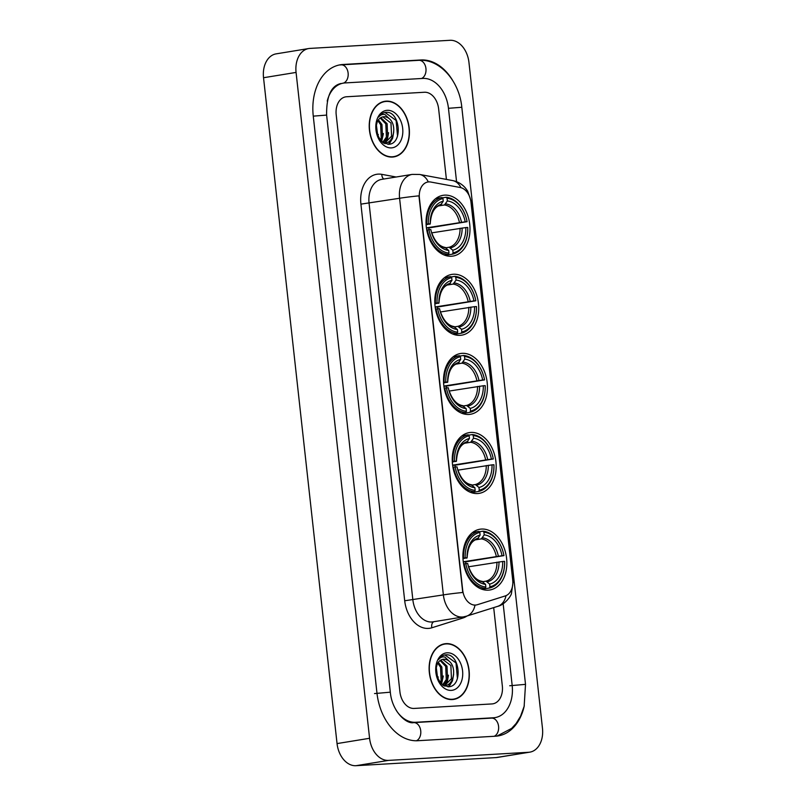 <?xml version="1.0" encoding="UTF-8"?>
<svg xmlns="http://www.w3.org/2000/svg" width="806" height="806" viewBox="0 0 806 806"><rect width="100%" height="100%" fill="white"/><g stroke="black" fill="none" stroke-linecap="round" stroke-linejoin="round"><path stroke-width="1.21" d="M451.39 256.248A30.779 21.691 80.7 0 0 452.972 256.076A30.779 21.691 80.7 0 0 469.596 223.322A30.779 21.691 80.7 0 0 444.65 195.143A30.779 21.691 80.7 0 0 443.068 195.314A30.779 21.691 80.7 0 0 426.445 228.068A30.779 21.691 80.7 0 0 451.39 256.248M477.585 493.544A30.779 21.691 80.7 0 0 479.167 493.363A30.779 21.691 80.7 0 0 495.791 460.609A30.779 21.691 80.7 0 0 470.845 432.429A30.779 21.691 80.7 0 0 469.263 432.61A30.779 21.691 80.7 0 0 452.64 465.364A30.779 21.691 80.7 0 0 477.585 493.544M468.86 414.445A30.779 21.691 80.7 0 0 470.442 414.274A30.779 21.691 80.7 0 0 487.056 381.51A30.779 21.691 80.7 0 0 462.11 353.33A30.779 21.691 80.7 0 0 460.528 353.512A30.779 21.691 80.7 0 0 443.915 386.265A30.779 21.691 80.7 0 0 468.86 414.445M460.125 335.346A30.779 21.691 80.7 0 0 461.707 335.175A30.779 21.691 80.7 0 0 478.331 302.421A30.779 21.691 80.7 0 0 453.375 274.242A30.779 21.691 80.7 0 0 451.793 274.413A30.779 21.691 80.7 0 0 435.18 307.167A30.779 21.691 80.7 0 0 460.125 335.346M488.255 590.163A30.779 21.691 80.7 0 0 489.836 589.992A30.779 21.691 80.7 0 0 506.46 557.228A30.779 21.691 80.7 0 0 481.514 529.058A30.779 21.691 80.7 0 0 479.933 529.23A30.779 21.691 80.7 0 0 463.309 561.983A30.779 21.691 80.7 0 0 488.255 590.163M475.469 605.064A15.677 11.052 80.7 0 0 476.275 604.974A15.677 11.052 80.7 0 0 477.364 604.712L505.261 595.936A15.677 11.052 80.7 0 0 512.707 580.078L470.996 202.286A15.677 11.052 80.7 0 0 460.166 187.486L430.706 182.025A15.677 11.052 80.7 0 0 427.946 181.995A15.677 11.052 80.7 0 0 419.412 198.115L462.694 590.133A15.677 11.052 80.7 0 0 475.469 605.064M452.307 699.558A28.17 19.848 80.7 0 0 453.748 699.396A28.17 19.848 80.7 0 0 468.961 669.423A28.17 19.848 80.7 0 0 446.131 643.631A28.17 19.848 80.7 0 0 444.68 643.793A28.17 19.848 80.7 0 0 429.477 673.766A28.17 19.848 80.7 0 0 452.307 699.558M452.106 699.568A28.17 19.848 80.7 0 0 453.254 699.185M444.277 644.155A28.17 19.848 80.7 0 0 443.068 644.155M392.411 157.059A28.17 19.848 80.7 0 0 393.862 156.898A28.17 19.848 80.7 0 0 409.065 126.925A28.17 19.848 80.7 0 0 386.235 101.143A28.17 19.848 80.7 0 0 384.794 101.304A28.17 19.848 80.7 0 0 369.581 131.277A28.17 19.848 80.7 0 0 392.411 157.059M392.22 157.069A28.17 19.848 80.7 0 0 393.358 156.686M384.391 101.657A28.17 19.848 80.7 0 0 383.182 101.657M462.745 592.491L418.949 195.848A20.331 1.058 173.7 0 0 399.585 198.266A23.233 16.372 -99.3 0 1 412.229 174.388L381.722 179.365A23.233 16.372 80.7 0 0 369.077 203.243L412.863 599.876A23.233 16.372 80.7 0 0 431.804 621.99A23.233 16.372 80.7 0 0 432.993 621.859L463.5 616.882A23.233 16.372 -99.3 0 1 462.301 617.013A23.233 16.372 -99.3 0 1 443.371 594.899A20.331 1.058 -6.3 0 1 462.745 592.491M475.721 605.064L473.485 605.034M346.59 96.76A17.42 12.281 80.7 0 0 345.693 96.861A17.42 12.281 80.7 0 0 336.203 114.774L399.917 691.85A17.42 12.281 80.7 0 0 414.113 708.434L491.952 703.93A17.42 12.281 80.7 0 0 492.849 703.829A17.42 12.281 80.7 0 0 502.329 685.926L493.685 607.613L502.329 685.926A17.42 12.281 80.7 0 1 492.849 703.829A17.42 12.281 80.7 0 1 491.952 703.93L414.113 708.434A17.42 12.281 80.7 0 1 399.917 691.85L336.203 114.774A17.42 12.281 80.7 0 1 345.693 96.861A17.42 12.281 80.7 0 1 346.59 96.76L424.419 92.257L346.59 96.76M446.413 179.416L438.625 108.84A17.42 12.281 80.7 0 0 424.419 92.257A17.42 12.281 80.7 0 1 438.625 108.84L446.413 179.416M446.161 643.923A27.878 19.646 80.7 0 0 444.731 644.075A27.878 19.646 80.7 0 0 429.679 673.745A27.878 19.646 80.7 0 0 452.267 699.265A27.878 19.646 80.7 0 0 453.707 699.104A27.878 19.646 80.7 0 0 468.76 669.443A27.878 19.646 80.7 0 0 446.161 643.923M436.207 666.915L437.769 679.206M435.845 669.182L436.852 677.02M438.303 662.331L441.839 667.005L442.413 680.173L440.741 683.417M437.739 663.167L440.539 667.217L441.124 680.385L440.066 682.682M440.741 660.134L446.998 666.169L447.582 679.337L443.048 685.281M440.116 660.537L445.708 666.381L446.282 679.549L442.544 684.949M436.389 675.478L440.922 683.599L447.955 686.772C462.987 687.317 460.286 654.593 446.766 654.794L446.071 654.804C443.038 655.036 440.529 656.608 438.535 659.54C440.308 657.343 442.413 656.517 444.862 657.061L449.99 661.928A13.128 9.249 80.7 0 0 443.713 659.227A13.128 9.249 80.7 0 0 443.038 659.298A13.128 9.249 80.7 0 0 437.215 664.124L435.814 669.554M449.99 661.928C456.76 668.567 453.657 685.694 444.58 685.614L443.622 685.614M443.894 685.755L444.58 685.614M442.695 659.368L450.876 665.534L451.451 678.702L444.66 685.604M451.289 690.389A18.931 13.339 80.7 0 0 462.573 670.824A18.931 13.339 80.7 0 0 447.139 652.8A18.931 13.339 80.7 0 0 435.784 671.529A18.931 13.339 80.7 0 0 436.499 675.922A18.931 13.339 80.7 0 0 451.289 690.389M446.071 654.804L445.184 654.905M444.902 654.956L456.005 662.935L457.435 678.672M452.176 679.871L448.408 686.762M447.008 680.707L444.862 685.553M441.839 681.554L441.084 683.75M453.637 674.35L452.498 680.808L449.002 686.702M448.468 675.196L447.33 681.654L445.597 685.312M445.466 685.503L444.962 686.228M443.3 676.033L441.507 684.143M438.142 676.879L437.91 679.488M386.265 101.425A27.878 19.646 80.7 0 0 384.835 101.586A27.878 19.646 80.7 0 0 369.783 131.257A27.878 19.646 80.7 0 0 392.381 156.777A27.878 19.646 80.7 0 0 393.812 156.616A27.878 19.646 80.7 0 0 408.864 126.945A27.878 19.646 80.7 0 0 386.265 101.425M376.311 124.426L377.883 136.718M375.949 126.683L376.966 134.521M378.417 119.842L381.943 124.517L382.518 137.685L380.845 140.929M377.843 120.668L380.654 124.729L381.228 137.897L380.17 140.194M380.845 117.636L387.112 123.671L387.686 136.839L383.152 142.793M380.22 118.049L385.812 123.882L386.396 137.05L382.649 142.461M376.503 132.98L381.036 141.11L388.069 144.284C403.101 144.828 400.401 112.105 386.87 112.306L386.175 112.316C383.142 112.538 380.634 114.12 378.649 117.041C380.422 114.855 382.528 114.029 384.976 114.563L390.104 119.439A13.128 9.249 80.7 0 0 383.817 116.739A13.128 9.249 80.7 0 0 383.142 116.81A13.128 9.249 80.7 0 0 377.319 121.635L375.918 127.056M390.104 119.439C396.864 126.068 393.771 143.206 384.694 143.115L383.727 143.125M383.999 143.267L384.694 143.115M382.8 116.87L390.981 123.046L391.565 136.214L384.774 143.115M391.404 147.891A18.931 13.339 80.7 0 0 402.678 128.325A18.931 13.339 80.7 0 0 387.253 110.311A18.931 13.339 80.7 0 0 375.888 129.031A18.931 13.339 80.7 0 0 376.604 133.433A18.931 13.339 80.7 0 0 391.404 147.891M386.175 112.316L385.298 112.417M385.006 112.467L396.109 120.447L397.539 136.184M392.28 137.373L388.512 144.264M387.112 138.219L384.966 143.065M381.953 139.065L381.188 141.262M393.741 131.862L392.603 138.32L389.117 144.214M388.583 132.698L387.434 139.156L385.701 142.813M385.58 143.005L385.077 143.73M383.414 133.544L381.621 141.655M378.246 134.38L378.024 136.99M479.227 531.789L482.975 531.174L483.922 532.202A27.646 19.485 80.7 0 1 503.448 553.279A27.646 19.485 80.7 0 1 503.962 555.606L502.057 555.717A24.976 17.601 80.7 0 0 484.215 534.872L481.313 538.892L475.339 539.869M463.279 561.772L502.057 555.717M489.947 586.778L489.262 588.068A28.804 20.301 80.7 0 0 504.606 561.45L504.596 561.369A27.646 19.485 80.7 0 1 489.947 586.778L489.655 584.108A24.976 17.601 80.7 0 0 502.702 561.48L468.528 566.789M482.985 581.65L485.978 581.156L489.655 584.108M503.962 555.606L465.687 561.842A27.585 19.435 -99.3 0 1 465.969 563.606M478.885 531.406A28.804 20.301 80.7 0 0 463.541 558.024L465.173 557.853A27.646 19.485 80.7 0 1 479.822 532.434L478.885 531.406L472.689 532.423M462.956 558.125L463.541 558.024M503.448 553.279L503.418 553.148A28.804 20.301 80.7 0 0 482.975 531.174M489.262 588.068L481.958 589.267M479.822 532.434L480.114 535.103A24.976 17.601 80.7 0 0 467.067 557.742L465.173 557.853M484.215 534.872L483.922 532.202M502.702 561.48L504.596 561.369M467.067 557.742L462.987 558.669M478.563 538.045A22.336 15.737 80.7 0 0 467.097 557.933C467.782 547.032 471.198 540.755 477.343 539.103L480.114 535.103M467.097 557.933L466.261 558.135M481.142 588.964L485.162 588.309L485.847 587.02A27.646 19.485 80.7 0 1 465.808 563.616L464.175 563.797A28.804 20.301 80.7 0 0 485.162 588.309M464.175 563.797L463.611 563.888M465.808 563.616L467.702 563.505A24.976 17.601 80.7 0 0 468.105 565.328A24.976 17.601 80.7 0 0 485.555 584.35L485.847 587.02M485.555 584.35L481.887 581.398M465.687 561.842L463.309 561.983M468.558 435.159L472.306 434.555L473.253 435.583A27.646 19.485 80.7 0 1 492.788 456.659A27.646 19.485 80.7 0 1 493.292 458.977L491.398 459.088A24.976 17.601 80.7 0 0 473.545 438.242L470.654 442.272L464.669 443.24M452.609 465.153L491.398 459.088M479.278 490.159L478.593 491.448A28.804 20.301 80.7 0 0 493.937 464.83L493.927 464.75A27.646 19.485 80.7 0 1 479.278 490.159L478.986 487.489A24.976 17.601 80.7 0 0 492.033 464.861L457.868 470.17M472.326 485.031L475.318 484.537L478.986 487.489M493.292 458.977L455.017 465.223A27.585 19.435 -99.3 0 1 455.299 466.986M468.215 434.787A28.804 20.301 80.7 0 0 452.871 461.405L454.503 461.223A27.646 19.485 80.7 0 1 469.152 435.814L468.215 434.787L462.019 435.794M452.287 461.506L452.871 461.405M492.788 456.659L492.748 456.528A28.804 20.301 80.7 0 0 472.306 434.555M478.593 491.448L471.288 492.637M469.152 435.814L469.455 438.484A24.976 17.601 80.7 0 0 456.398 461.113L454.503 461.223M473.545 438.242L473.253 435.583M492.033 464.861L493.927 464.75M456.398 461.113L452.317 462.04M456.428 461.314C457.113 450.413 460.528 444.136 466.674 442.474L469.455 438.484M467.893 441.416A22.336 15.737 80.7 0 0 456.428 461.304L455.602 461.506M470.482 492.345L474.492 491.69L475.177 490.391A27.646 19.485 80.7 0 1 455.138 466.986L453.506 467.168A28.804 20.301 80.7 0 0 474.492 491.69M453.506 467.168L452.942 467.258M455.138 466.986L457.042 466.886A24.976 17.601 80.7 0 0 457.445 468.699A24.976 17.601 80.7 0 0 474.885 487.731L475.177 490.391M474.885 487.731L471.218 484.779M455.017 465.223L452.64 465.354M459.823 356.071L463.581 355.456L464.518 356.484A27.646 19.485 80.7 0 1 484.053 377.561A27.646 19.485 80.7 0 1 484.557 379.888L482.663 379.999A24.976 17.601 80.7 0 0 464.81 359.154L461.919 363.174L455.934 364.151M443.884 386.054L482.663 379.999M470.543 411.06L469.858 412.35A28.804 20.301 80.7 0 0 485.202 385.731L485.192 385.651A27.646 19.485 80.7 0 1 470.543 411.06L470.251 408.39A24.976 17.601 80.7 0 0 483.298 385.762L449.133 391.071M463.591 405.932L466.583 405.438L470.251 408.39M484.557 379.888L446.282 386.124A27.585 19.435 -99.3 0 1 446.574 387.888M459.48 355.688A28.804 20.301 80.7 0 0 444.136 382.306L445.768 382.125A27.646 19.485 80.7 0 1 460.428 356.715L459.48 355.688L453.284 356.705M443.552 382.407L444.136 382.306M484.053 377.561L484.023 377.43A28.804 20.301 80.7 0 0 463.581 355.456M469.858 412.35L462.553 413.549M460.428 356.715L460.72 359.385A24.976 17.601 80.7 0 0 447.673 382.024L445.768 382.125M464.81 359.154L464.518 356.484M483.298 385.762L485.192 385.651M447.673 382.024L443.582 382.951M459.168 362.317A22.336 15.737 80.7 0 0 447.693 382.215C448.378 371.314 451.793 365.037 457.949 363.385L460.72 359.385M447.693 382.215L446.867 382.407M461.747 413.246L465.767 412.591L466.452 411.302A27.646 19.485 80.7 0 1 446.413 387.898L444.771 388.079A28.804 20.301 80.7 0 0 465.767 412.591M444.771 388.079L444.217 388.17M446.413 387.898L448.307 387.787A24.976 17.601 80.7 0 0 448.71 389.6A24.976 17.601 80.7 0 0 466.15 408.632L466.452 411.302M466.15 408.632L462.483 405.68M446.282 386.124L443.905 386.255M451.098 276.972L454.846 276.357L455.783 277.385A27.646 19.485 80.7 0 1 475.318 298.462A27.646 19.485 80.7 0 1 475.822 300.789L473.928 300.9A24.976 17.601 80.7 0 0 456.085 280.055L453.184 284.075L447.199 285.052M435.149 306.965L473.928 300.9M461.818 331.961L461.123 333.261A28.804 20.301 80.7 0 0 476.477 306.643L476.467 306.552A27.646 19.485 80.7 0 1 461.818 331.961L461.516 329.291A24.976 17.601 80.7 0 0 474.563 306.663L440.398 311.972M454.856 326.833L457.848 326.349L461.516 329.291M475.822 300.789L437.547 307.026A27.585 19.435 -99.3 0 1 437.839 308.789M450.745 276.599A28.804 20.301 80.7 0 0 435.401 303.217L437.043 303.036A27.646 19.485 80.7 0 1 451.692 277.627L450.745 276.599L444.549 277.607M434.827 303.308L435.401 303.217M475.318 298.462L475.288 298.331A28.804 20.301 80.7 0 0 454.846 276.357M461.123 333.261L453.818 334.45M451.692 277.627L451.985 280.286A24.976 17.601 80.7 0 0 438.938 302.925L437.043 303.036M456.085 280.055L455.783 277.385M474.563 306.663L476.467 306.552M438.938 302.925L434.857 303.852M450.433 283.228A22.336 15.737 80.7 0 0 438.968 303.116C439.643 292.215 443.058 285.939 449.214 284.286L451.985 280.286M438.968 303.116L438.132 303.318M453.012 334.147L457.032 333.493L457.717 332.203A27.646 19.485 80.7 0 1 437.678 308.799L436.036 308.98A28.804 20.301 80.7 0 0 457.032 333.493M436.036 308.98L435.482 309.071M437.678 308.799L439.572 308.688A24.976 17.601 80.7 0 0 439.975 310.512A24.976 17.601 80.7 0 0 457.425 329.533L457.717 332.203M457.425 329.533L453.758 326.581M437.547 307.026L435.18 307.167M442.363 197.873L446.111 197.258L447.058 198.286A27.646 19.485 80.7 0 1 466.583 219.373A27.646 19.485 80.7 0 1 467.097 221.69L465.193 221.801A24.976 17.601 80.7 0 0 447.35 200.956L444.449 204.976L438.474 205.953M426.414 227.866L465.193 221.801M453.083 252.872L452.398 254.162A28.804 20.301 80.7 0 0 467.742 227.544L467.732 227.453A27.646 19.485 80.7 0 1 453.083 252.872L452.791 250.203A24.976 17.601 80.7 0 0 465.838 227.564L431.663 232.874M446.121 247.734L449.123 247.251L452.791 250.203M467.097 221.69L428.822 227.927A27.585 19.435 -99.3 0 1 429.104 229.69M442.02 197.5A28.804 20.301 80.7 0 0 426.676 224.118L428.308 223.937A27.646 19.485 80.7 0 1 442.957 198.528L442.02 197.5L435.824 198.508M426.092 224.209L426.676 224.118M466.583 219.373L466.553 219.232A28.804 20.301 80.7 0 0 446.111 197.258M452.398 254.162L445.093 255.351M442.957 198.528L443.25 201.198A24.976 17.601 80.7 0 0 430.203 223.826L428.308 223.937M447.35 200.956L447.058 198.286M465.838 227.564L467.732 227.453M430.203 223.826L426.122 224.753M441.698 204.13A22.336 15.737 80.7 0 0 430.233 224.018C430.918 213.116 434.333 206.84 440.479 205.187L443.25 201.198M430.233 224.018L429.397 224.219M444.277 255.049L448.297 254.394L448.982 253.104A27.646 19.485 80.7 0 1 428.943 229.7L427.311 229.881A28.804 20.301 80.7 0 0 448.297 254.394M427.311 229.881L426.747 229.972M428.943 229.7L430.837 229.589A24.976 17.601 80.7 0 0 431.25 231.413A24.976 17.601 80.7 0 0 448.69 250.434L448.982 253.104M448.69 250.434L445.023 247.482M428.822 227.927L426.445 228.068M456.559 181.693L448.458 108.276A31.363 22.094 80.7 0 0 422.898 78.424L345.059 82.927A31.363 22.094 80.7 0 0 343.447 83.109A31.363 22.094 80.7 0 0 327.216 101.103M396.139 710.187A31.363 22.094 80.7 0 0 415.644 722.277L493.484 717.763A31.363 22.094 80.7 0 0 495.096 717.592A31.363 22.094 80.7 0 0 512.163 685.352L503.156 603.734M309.917 48.41A23.233 16.372 80.7 0 0 308.718 48.541A23.233 16.372 80.7 0 0 296.074 72.419L369.581 738.286A23.233 16.372 80.7 0 0 388.522 760.39L528.625 752.28A23.233 16.372 80.7 0 0 529.814 752.149A23.233 16.372 80.7 0 0 542.468 728.271L468.951 62.415A23.233 16.372 80.7 0 0 450.02 40.3L309.917 48.41M308.718 48.541L276.186 53.851A23.233 16.372 80.7 0 0 263.532 77.729L337.049 743.585A23.233 16.372 80.7 0 0 355.98 765.7L496.083 757.59A23.233 16.372 80.7 0 0 497.282 757.459L529.814 752.149M452.75 80.58A49.952 35.192 80.7 0 0 420.863 59.976L343.024 64.48A49.952 35.192 80.7 0 0 340.454 64.762A49.952 35.192 80.7 0 0 313.262 116.094L376.976 693.18A49.952 35.192 80.7 0 0 417.679 740.724L495.519 736.21A49.952 35.192 80.7 0 0 498.088 735.928A49.952 35.192 80.7 0 0 524.293 705.713M360.917 204.14L399.585 198.266L443.371 594.899L404.703 600.772L360.917 204.14A29.036 20.462 -99.3 0 1 378.216 174.126A29.036 20.462 -99.3 0 1 381.822 174.358L396.139 177.008M463.5 616.882L466.533 616.157A20.331 14.347 -107.5 0 0 475.006 605.135M470.805 200.916A20.331 1.058 -6.3 0 1 471.057 201.047L513.09 581.821A20.331 1.058 173.7 0 0 512.828 581.69M460.931 187.667A20.331 13.984 -79.5 0 0 452.549 180.544C457.717 181.592 461.999 184.07 465.384 187.959L467.611 190.992L471.057 201.047M513.09 581.821L511.437 593.619C510.903 596.208 504.627 604.883 497.604 606.384A20.331 14.347 -107.5 0 0 506.027 595.654M428.278 181.944A20.331 13.984 -79.5 0 0 419.714 174.469L452.549 180.544M467.017 616.006A29.036 20.462 -99.3 0 1 462.956 617.99L431.875 627.773A29.036 20.462 -99.3 0 1 404.703 600.772M462.956 617.99A5.803 4.101 72.5 0 1 462.785 616.993M431.875 627.773A5.803 4.101 72.5 0 1 433.809 621.718M383.837 179.013A5.803 4 100.5 0 1 381.822 174.358M496.305 556.392A21.49 15.143 80.7 0 0 481.313 538.892M485.978 581.156A21.49 15.143 80.7 0 0 496.939 562.155M498.35 556.12A22.336 15.737 80.7 0 0 482.663 537.803M487.519 581.781A22.336 15.737 80.7 0 0 498.985 561.883M468.074 565.167A22.336 15.737 80.7 0 0 483.419 582.013M485.635 459.773A21.49 15.143 80.7 0 0 470.654 442.272M475.318 484.537A21.49 15.143 80.7 0 0 486.27 465.536M487.68 459.501A22.336 15.737 80.7 0 0 471.994 441.184M476.85 485.152A22.336 15.737 80.7 0 0 488.315 465.264M457.405 468.548A22.336 15.737 80.7 0 0 472.749 485.393M476.9 380.674A21.49 15.143 80.7 0 0 461.919 363.174M466.583 405.438A21.49 15.143 80.7 0 0 477.535 386.437M478.945 380.402A22.336 15.737 80.7 0 0 463.259 362.085M468.115 406.063A22.336 15.737 80.7 0 0 479.58 386.165M448.67 389.449A22.336 15.737 80.7 0 0 464.014 406.295M468.165 301.575A21.49 15.143 80.7 0 0 453.184 284.075M457.848 326.349A21.49 15.143 80.7 0 0 468.81 307.338M470.21 301.303A22.336 15.737 80.7 0 0 454.524 282.987M459.38 326.964A22.336 15.737 80.7 0 0 470.845 307.076M439.935 310.35A22.336 15.737 80.7 0 0 455.289 327.196M459.44 222.476A21.49 15.143 80.7 0 0 444.449 204.976M449.123 247.251A21.49 15.143 80.7 0 0 460.075 228.249M461.485 222.214A22.336 15.737 80.7 0 0 445.799 203.888M450.655 247.865A22.336 15.737 80.7 0 0 462.12 227.977M431.21 231.251A22.336 15.737 80.7 0 0 446.554 248.107M313.272 116.135L326.611 115.097C326.39 96.186 331.185 85.658 341.009 83.502M340.585 64.873A9.289 6.579 86.7 0 1 341.059 64.823A9.289 6.579 86.7 0 1 348.111 73.044A9.289 6.579 86.7 0 1 343.487 83.099M339.296 64.984L418.898 60.319A9.289 6.579 86.7 0 1 425.941 68.53A9.289 6.579 86.7 0 1 421.558 78.494M418.898 60.319C440.096 58.697 459.41 81.517 461.808 107.269L448.458 108.306M496.909 736.1L511.669 728.382L516.162 723.435L520.595 716.171L524.152 706.278L525.512 684.354L509.724 685.755M494.179 736.291A9.289 6.579 -93.3 0 0 498.571 726.327A9.289 6.579 -93.3 0 0 491.519 718.116L413.68 722.619C406.093 724.393 391.887 710.872 390.326 692.183L326.611 115.097M416.43 740.764A9.289 6.579 -93.3 0 0 420.732 730.83A9.289 6.579 -93.3 0 0 413.68 722.619M374.538 693.573L390.326 692.183M263.532 77.729L296.074 72.419M496.083 757.59L528.625 752.28M355.98 765.7L388.522 760.39M337.049 743.585L369.581 738.286M418.657 60.329L420.863 59.976M491.277 718.126L493.484 717.763M413.468 722.629L415.644 722.277M476.275 604.974L475.691 605.064M419.714 174.469L412.229 174.388M466.533 616.157L497.604 606.384M441.92 644.538L444.731 644.075M450.897 699.568L453.707 699.104M382.034 102.04L384.835 101.586M391.001 157.069L393.812 156.616M468.034 565.026C471.258 574.98 476.014 580.441 482.31 581.388M457.365 468.397C460.589 478.361 465.344 483.822 471.641 484.769M448.63 389.298C451.854 399.262 456.609 404.723 462.906 405.67M439.905 310.209C443.119 320.173 447.874 325.624 454.171 326.571M431.17 231.11C434.394 241.075 439.149 246.525 445.446 247.482M492.647 717.985L491.519 718.116M461.808 107.269L525.512 684.354"/></g></svg>
